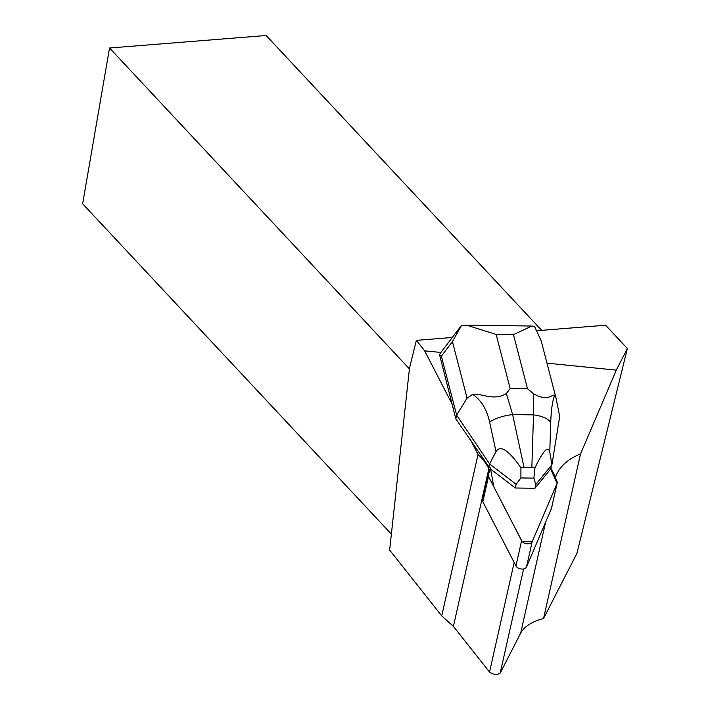 <?xml version="1.0" encoding="UTF-8"?>
<svg xmlns="http://www.w3.org/2000/svg" width="710" height="710" viewBox="0 0 710 710"><rect width="100%" height="100%" fill="white"/><g stroke="black" fill="none" stroke-linecap="round" stroke-linejoin="round"><path stroke-width="1.06" d="M551.599 507.765A5.618 3.603 -167.3 0 1 551.537 508.183A5.618 3.603 -167.3 0 1 551.413 508.591L526.492 566.971A5.618 3.603 -167.3 0 1 521.389 569.021A5.618 3.603 -167.3 0 1 515.939 565.914L482.844 501.721A5.618 3.603 -167.3 0 1 482.569 499.911A5.618 3.603 -167.3 0 1 482.693 499.503M545.617 522.161L520.67 633.134L500.177 673.115C497.071 675.183 493.53 674.819 489.536 672.05L453.406 626.389L488.862 468.644L489.82 470.499L490.592 469.061L488.365 474.289A5.618 3.603 12.7 0 0 488.231 474.688A5.618 3.603 12.7 0 0 488.516 476.499L521.61 540.692A5.618 3.603 12.7 0 0 527.06 543.798A5.618 3.603 12.7 0 0 532.163 541.757L557.075 483.368A5.618 3.603 12.7 0 0 557.208 482.96A5.618 3.603 12.7 0 0 556.933 481.149L550.658 468.982L550.836 468.183L555.415 477.067L556.134 475.38L555.477 478.327M556.036 398.097L541.215 340.942L534.541 326.458L531.941 326.005L513.463 334.641L527.512 388.796L533.636 393.81L533.503 414.871A22.649 9.381 1.8 0 1 550.703 422.832C551.155 409.883 552.478 400.742 554.652 395.399L556.036 398.097L559.702 416.442L551.918 464.748L550.836 468.183M537.204 330.691L605.603 325.224L627.365 348.512L616.289 370.132L580.54 453.912A72.198 46.336 12.7 0 0 556.134 475.38M616.289 370.132L546.975 363.147M490.77 468.272L488.959 466.887L455.82 418.856L439.561 354.672L441.354 356.154L452.43 341.608L467.082 398.159L472.603 394.378C480.981 399.845 486.661 409.075 489.634 422.068A22.649 8.112 -12.2 0 1 512.629 414.604L506.363 393.464L510.171 388.583L496.121 334.419L466.63 325.189L461.482 325.544L452.43 341.608M488.862 468.644A72.198 46.336 12.7 0 0 478.043 454.382L470.047 438.878M452.634 405.099L424.651 350.829L440.892 352.471L439.561 354.672M424.651 350.829L416.362 340.347L452.305 337.481M416.362 340.347L409.492 368.144L389.639 550.055L441.735 615.889L453.406 626.389M478.043 454.382L441.735 615.889M489.82 470.499L489.643 471.298M555.238 477.865L555.415 477.067M409.413 368.889L109.535 48.014L82.635 203.779L391.379 534.133M520.67 633.134C524.202 626.548 531.826 621.676 543.532 618.508L576.928 553.374L627.365 348.512M109.535 48.014L266.143 35.5L541.686 330.336M580.54 453.912L543.532 618.508M441.354 356.154L456.645 415.146L455.82 418.856M467.082 398.159L456.645 415.146L489.616 463.967L488.959 466.887M515.318 488.01L490.592 469.061L493.787 486.732L522.019 541.322L532.34 541.331L557.075 483.368L550.658 468.982L534.949 488.258L515.318 488.01L516.152 484.309L489.616 463.967L495.997 451.542C500.319 444.744 508.626 450.149 520.909 467.757L520.918 477.954L516.152 484.309M535.784 484.548L533.893 478.123L534.923 467.934C543.212 450.584 548.164 445.339 549.78 452.208L551.918 464.748L535.784 484.548L534.949 488.258M520.918 477.954L533.893 478.123M531.852 467.482L524.024 467.384L512.629 414.604L533.503 414.871L531.852 467.482L534.923 467.934M520.909 467.757L524.024 467.384M506.363 393.464C493.796 401.665 480.226 392.559 472.603 394.378M554.652 395.399C552.451 393.482 548.599 402.348 533.636 393.81M515.939 565.914L521.61 540.692M488.516 476.499L482.844 501.721M551.413 508.591L557.075 483.368M532.163 541.757L526.492 566.971M500.177 673.115L523.598 568.932M489.536 672.05L514.173 562.48M527.512 388.796L510.171 388.583M496.121 334.419L513.463 334.641M489.634 422.068L495.997 451.542M549.78 452.208L550.703 422.832M551.537 508.183L557.208 482.96M482.569 499.911L488.231 474.688M440.546 352.914L459.814 327.603M468.36 325.233L531.018 326.014"/></g></svg>
